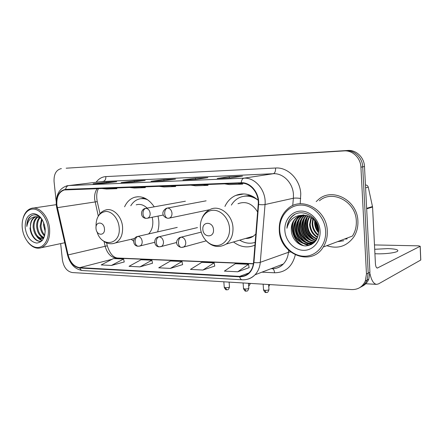 <?xml version="1.0" encoding="UTF-8"?>
<svg xmlns="http://www.w3.org/2000/svg" width="443" height="443" viewBox="0 0 443 443"><rect width="100%" height="100%" fill="white"/><g stroke="black" fill="none" stroke-linecap="round" stroke-linejoin="round"><path stroke-width="0.66" d="M233.505 241.956C240.427 247.194 247.565 248.257 254.935 245.156M131.25 239.264L133.631 241.197M157.597 231.899C158.721 228.378 159.115 224.607 158.777 220.592L158.046 216.068M258.125 200.219C250.948 194.006 243.478 192.417 235.704 195.446C230.93 197.595 227.337 201.26 224.933 206.432M154.23 206.831C148.654 198.708 142.137 195.518 134.678 197.257C130.22 198.669 126.864 201.853 124.594 206.809M361.787 286.494C364.999 285.004 367.33 282.562 368.781 279.168L369.927 272.251L364.5 166.535C364.218 157.409 356.15 149.728 347.844 150.465L66.173 168.207M60.669 243.611L62.402 259.886C63.687 267.273 66.987 271.498 72.309 272.556L351.714 289.578C358.055 289.694 362.59 286.842 365.325 281.006L366.472 274.023L360.918 167.155C360.624 157.924 352.484 150.155 344.117 150.902L66.516 168.174M360.918 167.155L362.717 166.845C362.429 157.669 354.328 149.944 345.989 150.681C354.328 149.944 362.429 157.669 362.717 166.845L368.211 273.132L362.717 166.845L364.5 166.535M360.037 287.446C363.26 285.951 365.602 283.498 367.064 280.081L368.211 273.132L367.064 280.081C365.602 283.498 363.26 285.951 360.037 287.446M326.84 245.682C337.871 249.259 346.886 246.314 353.885 236.833C356.809 232.182 358.143 226.932 357.894 221.096C357.523 200.402 332.649 187.217 318.738 199.289L316.191 201.593L318.738 199.289C332.649 187.217 357.523 200.402 357.894 221.096C358.143 226.932 356.809 232.182 353.885 236.833C346.886 246.314 337.871 249.259 326.84 245.682M56.865 205.081C56.422 196.963 58.891 191.919 64.285 189.953L241.258 183.219C250.478 182.533 259.349 193.491 258.203 204.428L253.551 262.4C253.169 266.575 251.702 269.997 249.154 272.65C246.474 275.291 243.301 276.532 239.624 276.377L79.729 267.644C74.097 266.758 70.221 262.516 68.1 254.93L56.865 205.081M56.604 205.087L67.851 254.985C70.022 262.76 73.998 267.101 79.768 268.015L239.657 276.82C247.759 276.587 252.516 271.814 253.939 262.494L258.596 204.505C259.775 193.286 250.677 182.051 241.225 182.76L65.636 189.382C59.235 190.584 56.228 195.817 56.604 205.087M343.768 240.743L337.505 241.673M230.681 177.881L242.548 176.142L229.264 176.729L217.197 178.463L230.681 177.881M217.485 178.446L217.197 178.463M229.352 177.931L229.264 176.729M195.518 179.393L207.872 177.676L195.474 178.224L182.959 179.93L195.518 179.393M183.252 179.919L182.959 179.93M195.568 179.382L195.474 178.224M103.402 183.352L116.725 181.702L106.508 182.151L93.108 183.795L103.402 183.352M93.423 183.779L93.108 183.795M106.586 182.959L106.508 182.151M132.097 182.117L145.166 180.445L134.29 180.927L121.122 182.588L132.097 182.117M121.432 182.577L121.122 182.588M134.373 181.829L134.29 180.927M162.736 180.799L175.483 179.105L163.882 179.62L151.008 181.303L162.736 180.799M151.312 181.292L151.008 181.303M163.971 180.639L163.882 179.62M61.4 168.645L60.824 168.705C55.979 170.162 53.73 174.503 54.079 181.73L56.172 201.415M237.736 271.78L248.529 264.305L235.355 263.746L224.385 271.11L237.736 271.78L249.116 267.644M139.955 266.874L151.866 260.213L141.057 259.753L129.046 266.326L139.955 266.874L152.514 263.242M111.431 265.446L123.586 259.011L113.419 258.585L101.192 264.931L111.431 265.446L124.25 261.957M202.9 270.036L214.141 262.849L201.836 262.328L190.446 269.41L202.9 270.036L214.75 266.082M170.378 268.403L181.99 261.486L170.466 260.999L158.738 267.816L170.378 268.403L182.621 264.615M158.793 186.293L164.015 186.963L175.616 186.542L175.638 185.667M170.444 185.861L175.616 186.542M129.079 187.4L134.428 188.037L145.304 187.644L145.326 186.796M139.999 186.996L145.304 187.644M101.209 188.441L106.652 189.045L116.863 188.674L116.886 187.854M111.453 188.059L116.863 188.674M190.523 185.108L195.601 185.816L208 185.362L208.016 184.46M202.988 184.648L208 185.362M224.496 183.845L229.38 184.587L242.664 184.105L242.686 183.241M237.858 183.347L242.664 184.105M181.99 261.486L182.632 264.659M151.866 260.213L152.525 263.286M123.586 259.011L124.256 261.996M214.141 262.849L214.761 266.121M248.529 264.305L249.121 267.694M48.243 228.472C47.163 217.989 39.864 208.852 32.932 209.063C25.982 209.118 21.114 218.144 22.311 228.239C23.407 238.334 30.274 247.332 37.195 247.515C44.128 247.847 49.428 238.96 48.243 228.472M27.837 242.094C32.068 247.344 36.608 249.204 41.459 247.681C47.495 244.769 50.203 238.323 49.583 228.35C48.486 216.151 39.05 205.945 31.425 208.348C27.449 209.556 24.681 212.784 23.13 218.045M45.252 231.717L43.575 225.443L43.669 222.536M45.23 229.463L44.405 224.673M44.593 235.875C42.019 233.671 40.529 230.399 40.136 226.057L41.609 218.764M44.787 235.122C42.578 232.819 41.315 229.745 41 225.902L42.079 219.396M43.602 237.791C39.704 236.462 37.389 232.752 36.658 226.672C36.492 222.74 37.478 219.628 39.632 217.336M43.995 237.487C40.346 235.92 38.192 232.265 37.533 226.517C37.356 222.884 38.22 219.911 40.125 217.591M44.051 237.437L42.55 238.345C37.528 238.921 34.393 235.239 33.142 227.298C33.026 222.198 34.548 218.681 37.71 216.749M43.791 238.018L43.431 238.168C38.408 238.749 35.274 235.072 34.028 227.143C33.895 222.32 35.279 218.886 38.181 216.837M42.035 219.324C37.467 214.019 33.153 213.46 29.094 217.646C27.499 219.988 26.741 222.94 26.824 226.5C28.07 219.833 31.364 216.561 36.714 216.682L35.368 216.876C31.741 218.377 30.113 222.009 30.484 227.774C30.395 221.943 32.284 218.266 36.149 216.749L36.343 216.699M36.714 216.682L41.227 218.316M25.24 228.267C26.824 237.038 30.645 241.972 36.703 243.069C42.633 242.31 45.446 237.437 45.142 228.444C43.486 219.412 39.582 214.451 33.43 213.559C27.577 214.578 24.847 219.479 25.24 228.267M26.824 226.5C27.056 221.079 28.812 217.352 32.09 215.32M41.692 241.031C36.752 242.542 31.054 235.77 30.467 227.774M42.356 240.311L38.27 237.697M43.525 238.544L43.093 238.234M42.988 238.157L41.697 236.961M41.764 240.964L41.703 240.975C36.691 243.013 30.6 236.108 30.019 227.818M42.223 240.471C40.147 239.99 38.314 238.639 36.719 236.401M43.381 238.816L42.661 238.323M42.644 238.306L40.136 235.626M44.51 236.152L43.514 234.856M104.437 228.688C103.889 221.218 95.062 221.234 96.026 228.616C96.535 235.975 105.351 236.147 104.437 228.688M148.555 233.965C151.739 230.709 153.145 226.251 152.769 220.592L152.198 217.231M147.165 208.099C143.676 204.821 140.021 203.73 136.195 204.832M147.669 199.787C144.634 198.497 141.666 198.276 138.764 199.129C135.458 200.181 132.8 202.385 130.79 205.751M145.813 198.647L140.935 198.691M213.487 229.64C213.055 221.24 201.908 221.262 202.866 229.546C203.248 237.808 214.373 238.024 213.487 229.64M257.599 211.948C252.338 203.581 245.799 200.84 237.991 203.73M257.992 200.098C251.94 195.828 245.832 194.964 239.669 197.512C236.213 199.095 233.433 201.626 231.34 205.109M253.939 197.046C250.544 195.789 247.177 195.535 243.844 196.271M247.958 237.769L249.697 237.974M239.735 240.15C244.757 243.257 249.896 243.999 255.157 242.376M245.511 238.478C248.368 238.589 250.993 237.83 253.39 236.197L255.827 234.037M374.922 253.723L376.694 253.795C385.072 254.083 395.66 252.776 397.554 251.253C398.872 249.786 395.649 248.9 387.891 248.606L374.7 249.287M344.737 238.954L347.146 238.849M369.944 273.591C371.433 280.402 373.665 283.996 376.644 284.362L378.527 283.874L420.734 260.041L420.152 246.28L377.309 268.07C376.262 267.838 375.636 266.365 375.42 263.657L372.574 207.019L366.671 208.836M420.152 246.28L418.613 245.848L374.479 244.929M365.608 184.991C366.981 185.058 367.867 185.789 368.277 187.184L372.574 207.019M325.638 230.986C324.913 216.948 312.88 204.744 300.57 205.087C288.243 205.22 278.736 217.225 279.727 230.57C280.541 243.91 291.572 255.871 303.798 256.22C316.031 256.774 326.541 245.018 325.638 230.986M327.288 230.814C326.773 209.622 301.749 196.055 288.116 208.476C281.82 213.952 278.88 221.256 279.284 230.388C279.716 254.216 311.363 267.223 323.274 247.022C326.242 242.271 327.582 236.867 327.288 230.814M323.274 247.022L352.423 236.064C355.258 231.656 356.554 226.666 356.316 221.096C355.967 201.609 332.444 189.266 319.431 200.795M310.848 219.313L310.892 220.996M318.572 232.758C316.103 229.9 314.79 226.622 314.641 222.918L314.729 220.697M318.622 231.888C316.507 229.136 315.388 226.085 315.266 222.729L315.278 221.395M318.091 235.432C314.397 232.492 312.404 228.571 312.116 223.676L312.775 218.726M318.24 234.845C314.829 231.888 312.996 228.101 312.747 223.488L313.234 219.13M317.376 237.42C312.631 234.701 310.022 230.377 309.557 224.451L311.019 217.43M317.57 236.966C313.079 234.175 310.621 229.939 310.2 224.258L311.446 217.712M316.512 239.026C310.781 236.667 307.597 232.071 306.96 225.232C306.849 222.115 307.652 219.213 309.364 216.527M316.739 238.655C311.246 236.191 308.206 231.65 307.614 225.038C307.508 222.093 308.228 219.318 309.773 216.727M315.538 240.361C308.876 238.495 305.144 233.716 304.33 226.03C304.219 222.214 305.371 218.836 307.78 215.902M315.793 240.051C309.358 238.046 305.759 233.306 304.989 225.83C304.878 222.187 305.936 218.925 308.167 216.04M315.239 241.496C307.315 240.638 302.785 235.748 301.661 226.833C301.572 222.32 303.095 218.537 306.235 215.503M314.74 241.214C307.431 239.801 303.289 234.94 302.331 226.633C302.231 222.292 303.665 218.609 306.617 215.586M314.569 242.232C306.977 243.899 299.114 236.335 298.953 227.652C298.864 223.1 300.398 219.296 303.555 216.239L304.734 215.292M314.707 242.083C307.259 243.345 299.8 235.892 299.634 227.447C299.546 222.901 301.074 219.102 304.23 216.051L305.105 215.326M314.464 242.332C306.562 246.38 296.284 238.45 296.206 228.483C296.118 223.898 297.657 220.066 300.825 216.987L303.261 215.254M314.375 242.421C306.49 245.699 297.004 237.841 296.899 228.272C296.804 223.698 298.344 219.872 301.511 216.799L303.621 215.248M303.51 215.254C300.454 215.309 297.801 216.372 295.547 218.443C292.507 221.45 291.095 225.288 291.311 229.961C291.372 238.373 298.228 245.826 305.642 245.926C313.937 245.106 318.312 239.956 318.755 230.476C318.561 216.156 300.924 207.396 291.898 216.538C288.83 219.65 287.175 223.56 286.926 228.272C289.257 219.44 294.783 215.099 303.51 215.254C310.886 214.91 317.974 222.087 318.567 229.961C318.866 233.555 318.052 236.767 316.125 239.602C309.663 249.564 293.288 242.266 293.427 229.319C293.327 224.706 294.872 220.847 298.061 217.751L301.844 215.381M316.413 239.879C309.69 249.138 293.997 241.712 294.124 229.109C294.03 224.501 295.575 220.653 298.754 217.563L302.192 215.331M312.968 218.133L313.118 217.729M313.422 218.493L313.533 218.155M302.608 215.16L303.527 214.844M291.311 229.961C291.212 225.315 292.762 221.439 295.957 218.333L300.797 215.586M284.866 230.615C285.486 240.914 294.036 250.112 303.422 250.323C312.824 250.688 320.798 241.64 320.095 230.93C319.53 220.226 310.388 210.885 300.947 211.084C291.494 211.123 284.113 220.315 284.866 230.615M286.926 228.272C287.33 223.283 289.257 219.202 292.701 216.034L294.639 214.584M303.892 245.76C295.088 242.554 289.733 229.684 294.03 220.514M308.97 245.527L305.216 244.165M303.881 243.395C296.66 238.904 293.105 227.918 296.749 219.85M311.479 244.542L309.707 244.021M309.524 243.955L307.824 243.19M306.467 242.404C299.374 237.924 295.896 227.159 299.429 219.202M309.02 241.418C302.043 236.961 298.648 226.412 302.071 218.56M311.529 240.444C304.684 236.003 301.367 225.67 304.679 217.934M314.009 239.486C306.789 233.699 304.535 226.307 307.248 217.314M318.589 230.21L316.23 222.818M302.68 245.505C294.745 242.033 289.894 230.443 293.227 221.782M308.555 245.632L304.302 243.977M302.58 242.853C295.858 237.038 293.648 229.801 295.952 221.14M311.219 244.68L309.303 244.11M309.059 244.021L306.905 242.991M305.161 241.834C298.599 236.102 296.422 228.992 298.637 220.514M313.063 243.539L311.922 243.168M311.667 243.074L309.474 242.016M307.702 240.831C301.301 235.178 299.163 228.2 301.284 219.9M310.205 239.84C303.964 234.264 301.866 227.414 303.898 219.291M312.669 238.855C306.595 233.361 304.529 226.644 306.473 218.698M318.622 230.886C316.978 228.151 316.064 225.271 315.87 222.236M347.844 150.465L344.117 150.902M369.927 272.251L366.472 274.023M97.194 188.591C95.145 191.537 94.304 195.147 94.669 199.439L98.291 216.046M96.109 182.256C98.723 178.75 101.973 176.868 105.86 176.596L275.596 168.013C275.657 171.247 274.887 173.152 273.292 173.717L101.763 181.575M275.596 168.013C287.845 167.033 300.144 179.393 300.769 193.824L300.204 203.78M258.596 204.505C261.326 204.816 263.474 204.827 265.041 204.533L293.393 198.231L293.438 194.488C292.917 182.931 283.121 172.991 273.292 173.717L243.899 178.175C255.384 177.25 266.509 190.894 265.041 204.533L260.279 262.322C259.808 267.367 258.053 271.526 255.018 274.798C252.737 277.168 250.057 278.691 246.978 279.361M67.851 254.985L67.541 255.024L56.782 207.983L57.047 207.734M67.546 255.046C70.049 264.249 75.077 269.422 82.625 270.557C81.313 270.424 80.36 269.577 79.768 268.015M239.657 276.82C240.172 278.664 241.003 279.655 242.149 279.782C247.083 280.004 251.375 278.342 255.018 274.798L283.321 264.017C286.256 260.927 287.961 257.018 288.448 252.288L288.626 250.339M253.939 262.494C256.608 262.849 258.723 262.793 260.279 262.322L288.448 252.288L290.519 251.962M241.225 182.76C241.54 180.091 242.432 178.562 243.899 178.175L68.72 185.556C67.026 185.894 65.996 187.173 65.636 189.382M56.278 204.91C55.779 194.687 59.39 188.308 67.109 185.772L103.136 181.409C105.03 180.91 105.938 179.304 105.86 176.596M295.287 254.913C292.286 266.664 285.375 272.622 274.555 272.783L261.946 272.163M271.083 268.679L271.603 268.702C276.133 268.851 280.037 267.29 283.321 264.017C281.227 266.243 278.736 267.677 275.851 268.308M292.718 205.624L293.393 198.231C295.232 197.938 297.668 198.021 300.697 198.492M272.644 268.718C273.719 269.272 274.355 270.629 274.555 272.783M239.624 276.377L248.844 272.954M57.291 207.662L97.25 201.626L99.991 213.692M68.1 254.93L105.168 246.291C107.167 253.424 110.927 257.377 116.443 258.153L253.374 263.862M104.072 241.468L105.168 246.291L107.284 245.787C109.814 253.518 113.253 257.599 117.605 258.025L253.407 263.663M79.729 267.644L112.073 259.282M114.582 258.629L117.605 258.025M107.278 245.754L106.619 242.858M97.294 201.831L97.25 201.626C96.253 196.26 96.663 191.897 98.479 188.541M97.023 231.772C101.685 248.313 121.304 244.907 119.139 227.281C118.37 218.737 112.073 211.283 105.894 211.438C99.077 212.535 95.793 217.762 96.042 227.121M112.948 243.633L115.39 242.936C120.574 240.161 122.96 234.784 122.556 226.805C121.764 216.101 112.683 207.352 105.478 210.071C102.66 210.962 100.389 212.773 98.656 215.497M144.352 197.943L141.478 198.586M229.507 228.056C228.837 218.454 221.151 210.082 213.365 210.264C205.569 210.303 199.621 218.576 200.435 227.852C201.139 237.127 208.387 245.383 216.14 245.527C223.903 245.815 230.288 237.658 229.507 228.056M253.39 236.197L226.185 244.082C231.024 240.361 233.289 234.834 232.968 227.514C232.342 214.412 219.302 204.439 210.021 209.522C206.488 211.233 203.863 214.035 202.152 217.928M254.625 242.459L255.157 242.399M250.35 195.291L243.606 196.315M145.863 208.332L144.911 208.509C140.182 209.916 140.209 218.272 146.301 218.355C144.484 218.117 143.382 216.649 142.989 213.958C142.917 210.868 143.875 208.996 145.863 208.332C148.211 208.603 149.64 210.253 150.149 213.293C150.255 215.675 149.485 217.275 147.846 218.1L146.766 218.31M239.591 194.721L239.386 194.289M250.096 283.387L248.512 283.758M147.037 218.299L163.34 215.016M167.52 208.033L166.418 208.249C160.427 211.837 162.775 217.441 167.947 218.294C166.169 218.045 165.084 216.544 164.696 213.786C164.624 210.63 165.566 208.708 167.52 208.033C169.979 208.304 171.469 209.999 171.984 213.111C172.083 215.481 171.303 217.103 169.652 217.984L168.406 218.249M269.571 284.572L268.635 284.849M168.705 218.233L209.135 209.799M224.263 287.457C226.434 291.344 226.484 289.196 226.689 289.822L225.36 287.706L224.247 287.202L223.826 281.787M137.989 236.407L136.793 236.656C132.202 238.461 132.817 246.236 138.271 246.242C136.538 246.003 135.486 244.619 135.121 242.088C135.049 239.059 136.007 237.166 137.989 236.407C140.281 236.745 141.677 238.4 142.181 241.38C142.297 243.55 141.633 245.057 140.198 245.893L138.271 246.242M229.468 286.787L229.491 287.047C228.682 287.524 227.309 287.745 225.36 287.706M139.307 246.158L154.679 242.31M243.528 288.731C245.732 292.696 245.776 290.508 246.003 291.151L244.708 288.997L243.512 288.459L243.102 282.961M159.103 236.761L157.741 237.071C153.112 238.899 154.042 246.939 159.375 246.829C157.675 246.579 156.639 245.167 156.279 242.576C156.213 239.475 157.154 237.537 159.103 236.761C161.501 237.105 162.952 238.805 163.461 241.85C163.572 243.999 162.908 245.516 161.479 246.402L159.375 246.829M248.828 288.072L248.85 288.343C248.052 288.819 246.668 289.041 244.708 288.997M160.449 246.734L176.674 242.482M263.546 290.049C265.783 294.108 265.822 291.876 266.082 292.53L264.814 290.337L263.53 289.761L263.131 284.179M181.22 237.138L179.648 237.52C174.005 241.728 177.045 246.79 181.486 247.438C179.814 247.188 178.8 245.743 178.451 243.091C178.379 239.918 179.304 237.93 181.22 237.138C183.729 237.487 185.24 239.226 185.755 242.349C185.861 244.458 185.207 245.981 183.801 246.923L181.486 247.438M268.956 289.401L268.973 289.694C268.181 290.171 266.797 290.386 264.814 290.337M182.594 247.344L206.172 240.859M377.729 267.971L376.888 267.937M366.649 208.337L372.513 206.549M368.277 187.184L365.597 187.826M344.516 239.037L347.046 238.921M138.138 196.714L134.678 197.257M243.794 193.929L235.704 195.446M368.781 279.168L365.325 281.006M64.285 189.953L65.813 189.759M56.294 205.059L56.754 207.845M82.625 270.557L242.149 279.782M271.371 268.569L272.168 268.608M162.802 180.794L151.218 181.292M132.164 182.112L121.332 182.577M103.474 183.341L93.323 183.779M195.579 179.382L183.164 179.919M230.742 177.87L217.397 178.446M56.255 204.66L33.363 208.06M43.431 238.168L42.55 238.345M36.154 216.749L35.368 216.876M64.733 242.747L41.459 247.681M134.473 238.522L115.39 242.936C110.872 244.602 106.591 243.711 102.538 240.261M205.79 240.427C212.097 246.978 218.892 248.191 226.185 244.082M185.39 201.216L145.897 208.332M241.762 194.311L241.407 193.995M250.345 283.404C249.592 285.259 249.032 286.051 248.661 285.785M206.122 200.823L167.598 208.033M269.793 284.583L268.763 286.627M226.689 289.822C227.314 289.34 228.134 291.029 229.491 287.047L229.109 282.108M177.25 227.397L137.884 236.407M246.003 291.151C246.629 290.669 247.482 292.363 248.85 288.343L248.479 283.287M197.473 227.586L159.031 236.761M266.082 292.53C266.686 292.042 267.561 293.787 268.973 289.694L268.613 284.517M201.216 232.132L181.193 237.138M376.644 284.362L365.741 283.758M420.208 246.247L420.789 260.002M316.701 239.403L316.125 239.602M304.23 216.051L303.555 216.239M301.511 216.799L300.825 216.992M298.754 217.563L298.061 217.751M295.957 218.333L295.547 218.443M292.701 216.034L292.386 216.118"/></g></svg>
